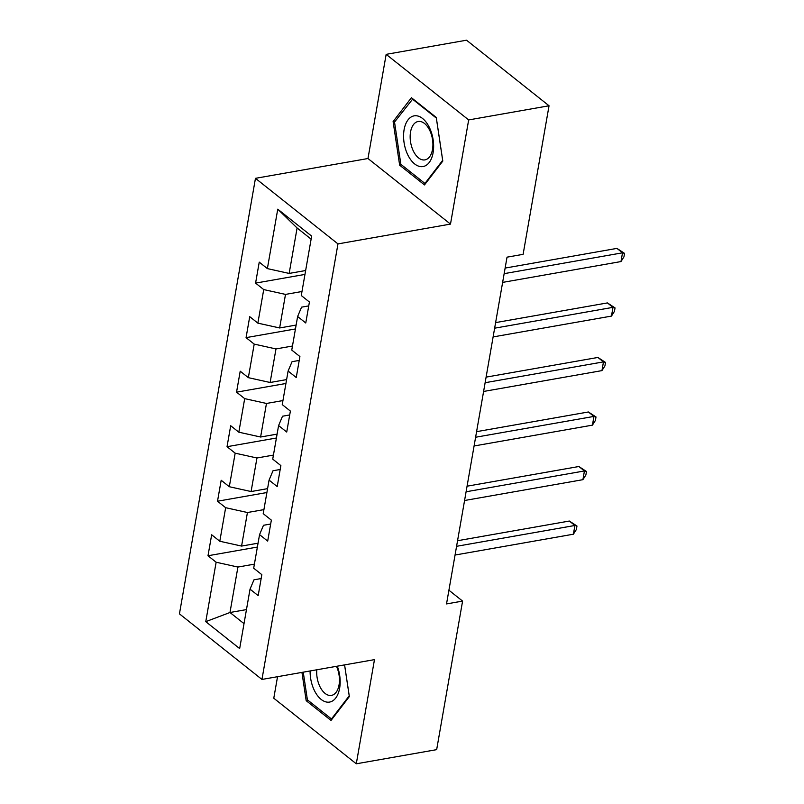 <?xml version="1.0" encoding="UTF-8"?>
<svg xmlns="http://www.w3.org/2000/svg" width="804" height="804" viewBox="0 0 804 804"><rect width="100%" height="100%" fill="white"/><g stroke="black" fill="none" stroke-linecap="round" stroke-linejoin="round"><path stroke-width="1.21" d="M277.541 676.697L273.782 698.224L356.293 763.8L436.662 749.65L462.591 601.09L448.913 590.216M255.461 178.327L179.443 613.864L261.953 679.44L337.971 243.903L255.461 178.327L367.981 158.519L450.491 224.095L468.672 119.927L386.161 54.35L367.981 158.519M386.161 54.35L466.531 40.2L549.042 105.776L468.672 119.927M261.149 578.548L253.974 579.815L250.034 589.161L258.174 595.633L261.833 574.659L253.692 568.197L259.551 534.64L267.692 541.102L271.35 520.128L263.209 513.666L269.069 480.109L277.209 486.571L280.867 465.596L272.727 459.134L278.586 425.577L286.726 432.039L290.385 411.075L282.244 404.603L288.103 371.046L296.244 377.518L299.902 356.544L291.762 350.072L297.621 316.515L305.761 322.987L309.419 302.013L301.279 295.54L311.65 236.115L277.752 209.181L297.098 227.984L289.159 273.43L305.641 270.526M250.034 589.161L239.662 648.587L205.764 621.653L216.135 562.227L207.995 555.755L257.38 547.062M277.752 209.181L267.38 268.606L259.24 262.134L255.582 283.108L263.722 289.581L257.863 323.138L249.722 316.665L246.064 337.64L254.205 344.102L248.346 377.659L240.205 371.197L236.547 392.171L244.687 398.633L238.828 432.19L230.698 425.728L227.029 446.702L235.17 453.165L229.311 486.721L221.18 480.259L217.512 501.224L225.653 507.696L219.793 541.253L211.663 534.781L207.995 555.755M549.042 105.776L523.113 254.335L507.033 257.159L446.521 603.925L462.591 601.09M259.551 534.64L263.491 525.283L270.667 524.017M258.064 543.182L241.582 546.077L247.431 512.52L263.913 509.625M219.793 541.253L241.582 546.077M225.653 507.696L247.431 512.52M269.069 480.109L273.008 470.752L280.184 469.486M267.571 488.651L251.089 491.545L256.948 457.989L273.43 455.094M229.311 486.721L251.089 491.545M235.17 453.165L256.948 457.989M278.586 425.577L282.526 416.221L289.701 414.954M277.089 434.12L260.607 437.014L266.466 403.457L282.948 400.563M238.828 432.19L260.607 437.014M244.687 398.633L266.466 403.457M288.103 371.046L292.043 361.689L299.219 360.423M286.606 379.588L270.124 382.493L275.983 348.936L292.465 346.032M248.346 377.659L270.124 382.493M254.205 344.102L275.983 348.936M297.621 316.515L301.56 307.158L308.736 305.902M296.123 325.057L279.641 327.962L285.5 294.405L301.982 291.5M257.863 323.138L279.641 327.962M263.722 289.581L285.5 294.405M267.38 268.606L289.159 273.43M356.293 763.8L374.473 659.632L261.953 679.44M450.491 224.095L337.971 243.903M311.118 239.14L297.098 227.984M246.466 609.593L229.984 612.497L244.014 623.643M254.396 564.147L237.914 567.051L229.984 612.497L205.764 621.653M216.135 562.227L237.914 567.051M255.582 283.108L304.967 274.415M246.064 337.64L295.45 328.947M236.547 392.171L285.933 383.478M227.029 446.702L276.415 438.009M217.512 501.224L266.898 492.53M393.106 121.565L399.648 165.172L424.492 184.92L442.803 161.061L436.27 117.464L411.417 97.716L393.106 121.565L395.196 121.203M301.942 672.405L306.183 700.686L331.037 720.434L349.348 696.576L344.594 664.898M401.518 164.85L399.648 165.172M308.063 700.364L306.183 700.686M504.158 273.651L622.507 252.818L620.979 261.561L502.631 282.395M505.133 268.074L616.929 248.386L622.507 252.818L624.557 253.381L623.944 256.868L620.979 261.561M616.929 248.386L624.557 253.381M407.919 155.122A25.738 14.572 -100 0 0 429.175 162.539A25.738 14.572 -100 0 0 429.286 127.283A25.738 14.572 -100 0 0 408.03 119.866A25.738 14.572 -100 0 0 407.919 155.122M413.447 151.222A19.487 11.035 -100 0 0 424.914 159.885A19.487 11.035 -100 0 0 429.617 130.147A19.487 11.035 -100 0 0 418.15 121.494A19.487 11.035 -100 0 0 413.447 151.222M412.271 98.952L436.341 118.087L442.672 160.338L424.934 183.453L400.864 164.317L394.523 122.067L412.854 98.852M425.728 183.312L424.934 183.453M310.113 670.968A25.738 14.572 -100 0 0 322.947 700.666A25.738 14.572 -100 0 0 339.63 688.234A25.738 14.572 -100 0 0 337.288 666.184M316.796 669.792A19.487 11.035 -100 0 0 331.449 695.4A19.487 11.035 -100 0 0 339.047 684.928A19.487 11.035 -100 0 0 336.474 666.325M344.574 664.898L349.217 695.852L331.469 718.967L307.399 699.832L303.249 672.174M332.263 718.826L331.469 718.967M494.641 328.183L612.99 307.349L611.462 316.093L493.113 336.926M495.616 322.605L607.412 302.917L612.99 307.349L615.04 307.902L614.427 311.399L611.462 316.093M607.412 302.917L615.04 307.902M485.124 382.714L603.472 361.88L601.945 370.614L483.596 391.458M486.098 377.126L597.895 357.448L603.472 361.88L605.523 362.433L604.909 365.931L601.945 370.614M597.895 357.448L605.523 362.433M475.606 437.245L593.955 416.412L592.427 425.145L474.079 445.979M476.581 431.658L588.377 411.98L593.955 416.412L596.005 416.964L595.392 420.462L592.427 425.145M588.377 411.98L596.005 416.964M466.089 491.777L584.438 470.943L582.91 479.676L464.561 500.51M467.064 486.189L578.86 466.511L584.438 470.943L586.488 471.496L585.875 474.993L582.91 479.676M578.86 466.511L586.488 471.496M456.571 546.308L574.92 525.474L573.393 534.208L455.044 555.041M457.546 540.72L569.343 521.042L574.92 525.474L576.971 526.027L576.357 529.524L573.393 534.208M569.343 521.042L576.971 526.027"/></g></svg>
